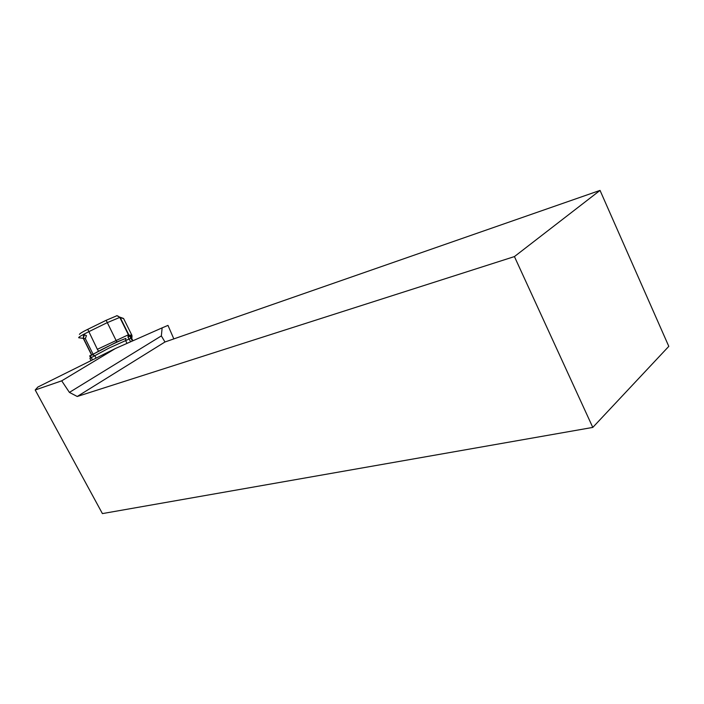 <?xml version="1.0" encoding="UTF-8"?>
<svg xmlns="http://www.w3.org/2000/svg" width="704" height="704" viewBox="0 0 704 704"><rect width="100%" height="100%" fill="white"/><g stroke="black" fill="none" stroke-linecap="round" stroke-linejoin="round"><path stroke-width="1.06" d="M96.07 358.125L94.917 355.81L92.682 354.754L89.786 355.934L116.82 341.942L125.866 338.439C119.495 340.498 95.278 352.396 92.682 354.754M161.357 335.914L162.131 327.862L115.421 348.506L61.706 380.838L35.2 389.981L102.406 513.594L592.786 427.416L514.43 256.582L600.037 190.406L164.974 341.986L161.357 335.914L69.414 392.401L77.238 396.484L514.43 256.582M61.706 380.838L69.414 392.401M115.421 348.506L37.84 387.05L35.2 389.981M162.131 327.862L167.974 325.398L173.835 338.897M77.238 396.484L164.974 341.986M592.786 427.416L668.8 346.359L600.037 190.406M127.002 343.385L125.664 340.692L125.866 338.439M83.327 334.514L86.442 335.597L85.351 338.659L78.698 337.744C78.311 337.278 81.629 335.289 88.642 331.769L107.096 322.714L119.786 317.398L123.649 318.657M132.009 335.544L130.39 335.042L131.666 338.237L131.921 335.342L123.561 318.481L120.058 317.196M131.824 337.075L131.701 338.307M132.053 336.53L131.859 337.788M92.47 359.911L91.309 357.579L108.856 348.163L131.085 338.14L128.762 334.726L120.164 317.39L117.234 315.885M91.01 360.633L89.901 358.389L91.309 357.579L90.323 355.969M82.746 334.831L83.952 334.99L83.582 335.403L84.498 334.673L83.23 338.263L91.397 354.675M90.508 357.993L89.918 355.626M132.924 340.771L131.666 338.237M132.484 340.965L131.085 338.14M130.671 341.766L127.97 337.172L128.392 334.77L97.354 349.316L87.754 329.331L106.146 320.302L87.754 329.331C82.667 331.804 79.904 333.476 79.429 334.382M116.82 341.942L106.163 320.294L116.23 316.034C116.635 315.313 117.814 315.77 119.786 317.398L128.392 334.77L127.926 337.19M92.884 353.83L85.351 338.659M131.877 335.333L131.34 337.559M130.39 335.042L130.574 335.843M98.402 350.988L97.354 349.316M129.114 334.796L128.322 337.234L129.527 335.729L132.44 340.982M91.555 354.578L83.486 338.316L83.582 335.403L83.257 338.272M90.534 357.975L89.76 355.934"/></g></svg>
